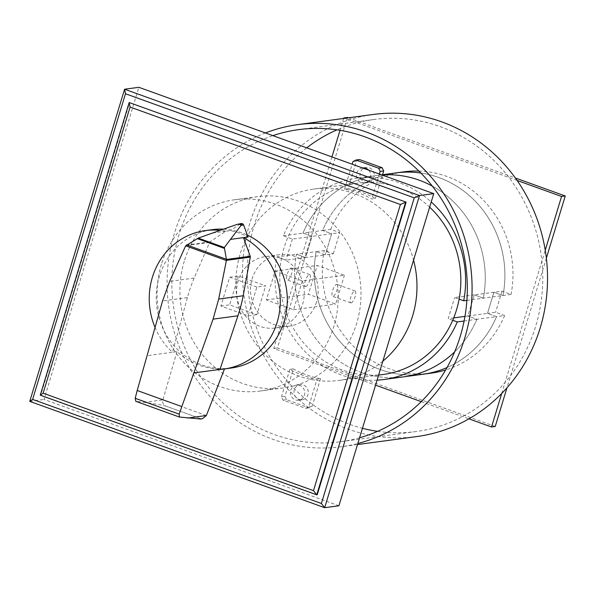 <?xml version="1.0" encoding="UTF-8"?>
<svg xmlns="http://www.w3.org/2000/svg" width="595" height="595" viewBox="0 0 595 595"><rect width="100%" height="100%" fill="white"/><g stroke="black" fill="none" stroke-linecap="round" stroke-linejoin="round"><path stroke-width="0.45" stroke-dasharray="2.98 2.23" d="M317.224 494.772L40.743 395.102L129.65 102.466M40.267 395.169L40.743 395.102M338.919 505.772L44.008 399.453L138.843 87.309M29.75 401.372L44.008 399.453M219.979 369.406L224.538 368.796C206.435 369.711 190.586 363.999 177.005 351.66L172.438 352.27L187.403 297.597A148.415 139.111 82.3 0 1 194.141 278.081L209.596 242.455A1.488 1.391 82.3 0 1 210.072 241.86L225.743 231.232L230.31 230.615A69.831 65.45 82.3 0 1 248.041 237.011M154.96 327.228A69.831 65.45 -97.7 0 0 172.438 352.27L146.697 355.736M231.091 368.052A69.831 65.45 82.3 0 1 159.386 276.355A69.831 65.45 82.3 0 1 212.46 229.633M210.072 241.86L186.287 245.058M177.005 351.66L162.852 399.862C162.264 402.808 163.261 404.883 165.827 406.088C162.227 405.016 155.035 403.774 144.243 402.369L135.853 401.32L179.556 417.073M200.441 418.999L200.277 418.508L165.819 406.088L200.284 418.508L202.426 418.731M241.228 223.564A2.439 2.283 -97.7 0 0 240.246 223.958L237.093 224.382M240.246 223.958L230.31 230.615M223.549 229.157A69.831 65.45 82.3 0 1 247.341 235.092M225.75 231.232A69.831 65.45 -97.7 0 0 220.098 230.369M292.383 239.041L285.957 260.171L276.883 256.899L296.533 254.258L305.607 257.531L312.033 236.401L292.383 239.041L283.309 235.769A101.574 95.2 82.3 0 1 356.74 178.188A101.574 95.2 82.3 0 1 431.226 201.95M283.309 235.769L302.952 233.128L312.033 236.401L302.952 233.128L322.602 230.481L331.683 233.753L325.257 254.883L331.683 233.753L339.752 232.667L330.679 229.395L322.602 230.481A101.574 95.2 82.3 0 1 396.032 172.892A101.574 95.2 -97.7 0 0 322.602 230.481L331.683 233.753L312.033 236.401L305.607 257.531L285.957 260.171M466.897 300.363L483.341 298.154L474.267 294.882L454.617 297.53L459.124 299.151M464.1 321.01L476.922 319.284L467.849 316.012L476.922 319.284L496.572 316.637A101.574 95.2 82.3 0 1 447.038 367.532A101.574 95.2 -97.7 0 0 496.572 316.637L487.498 313.364L467.849 316.012L474.267 294.882L483.341 298.154A101.574 95.2 82.3 0 0 432.334 186.116A101.574 95.2 82.3 0 1 483.341 298.154L502.991 295.507L493.917 292.234L487.498 313.364L495.568 312.278L504.642 315.551L496.572 316.637L487.498 313.364L493.917 292.234L502.991 295.507L511.06 294.421L501.987 291.148L474.267 294.882L467.849 316.012L464.955 316.399M453.688 317.916L448.199 318.66L454.617 297.53M452.706 320.281L448.199 318.66M377.081 380.16A101.574 95.2 82.3 0 1 276.883 256.899M476.922 319.284A101.574 95.2 82.3 0 1 454.647 351.868A101.574 95.2 82.3 0 0 476.922 319.284M403.492 376.873A101.574 95.2 82.3 0 1 296.533 254.258L316.183 251.611A101.574 95.2 -97.7 0 0 423.142 374.225A101.574 95.2 82.3 0 1 316.183 251.611L324.253 250.525L333.326 253.797L325.257 254.883L316.183 251.611L325.257 254.883L305.607 257.531L296.533 254.258A101.574 95.2 82.3 0 0 403.492 376.873M382.533 174.714L376.39 175.54A101.574 95.2 82.3 0 0 302.952 233.128A101.574 95.2 82.3 0 1 376.39 175.54A101.574 95.2 82.3 0 1 382.466 174.93A101.574 95.2 82.3 0 0 376.39 175.54L356.74 178.188M265.437 132.945A162.517 152.32 -97.7 0 0 174.394 233.337A162.517 152.32 -97.7 0 0 341.27 446.741A162.517 152.32 -97.7 0 0 357.84 443.498M416.708 436.581A162.517 152.32 82.3 0 1 249.841 223.177A162.517 152.32 82.3 0 1 373.34 114.456M359.573 437.779A157.437 147.56 82.3 0 1 340.593 441.706A157.437 147.56 82.3 0 1 178.931 234.973A157.437 147.56 82.3 0 1 272.897 135.638M306.73 147.835A157.437 147.56 -97.7 0 0 254.377 224.813A157.437 147.56 -97.7 0 0 362.459 428.303M377.602 431.345A157.437 147.56 -97.7 0 0 416.031 431.546A157.437 147.56 -97.7 0 0 535.678 326.224A157.437 147.56 -97.7 0 0 374.017 119.491A157.437 147.56 -97.7 0 0 337.008 129.844M256.869 287.043L229.648 277.225L220.894 306.038L248.115 315.856L256.869 287.043L265.638 285.86L238.417 276.043L229.663 304.863L256.884 314.673L265.638 285.86M220.894 306.038L229.663 304.863M229.648 277.225L238.417 276.043M248.115 315.856L256.884 314.673M161.446 264.284A96.494 90.44 -97.7 0 0 260.528 390.989A96.494 90.44 -97.7 0 0 333.855 326.439A96.494 90.44 -97.7 0 0 234.78 199.727A96.494 90.44 -97.7 0 0 161.446 264.284M184.257 261.212A96.494 90.44 -97.7 0 0 283.332 387.918A96.494 90.44 -97.7 0 0 356.665 323.368A96.494 90.44 -97.7 0 0 298.184 201.043A96.494 90.44 -97.7 0 0 257.583 196.655A96.494 90.44 -97.7 0 0 184.257 261.212M238.245 280.676A36.057 33.796 -97.7 0 0 275.269 328.024A36.057 33.796 -97.7 0 0 302.676 303.904A36.057 33.796 -97.7 0 0 265.653 256.557A36.057 33.796 -97.7 0 0 238.245 280.676M316.533 302.037A36.057 33.796 82.3 0 1 289.133 326.157A36.057 33.796 82.3 0 1 252.109 278.81A36.057 33.796 82.3 0 1 279.509 254.69A36.057 33.796 82.3 0 1 316.533 302.037M291.23 268.01A6.352 1.986 -70.2 0 1 291.557 268.04A6.352 1.986 -70.2 0 1 291.446 274.206A6.352 1.986 -70.2 0 1 287.578 280.014A6.352 1.986 -70.2 0 1 287.251 279.985A6.352 1.986 -70.2 0 1 287.363 273.826A6.352 1.986 -70.2 0 1 291.23 268.01M305.726 286.559A6.352 1.986 109.8 0 0 309.593 280.743A6.352 1.986 109.8 0 0 309.705 274.585A6.352 1.986 109.8 0 0 309.378 274.555A6.352 1.986 109.8 0 0 305.51 280.364A6.352 1.986 109.8 0 0 305.399 286.53A6.352 1.986 109.8 0 0 305.726 286.559M336.599 284.365A6.352 1.986 -70.2 0 1 336.926 284.395A6.352 1.986 -70.2 0 1 336.815 290.561A6.352 1.986 -70.2 0 1 332.955 296.37A6.352 1.986 -70.2 0 1 332.62 296.34A6.352 1.986 -70.2 0 1 332.739 290.182A6.352 1.986 -70.2 0 1 336.599 284.365M351.102 302.914A6.352 1.986 109.8 0 0 354.962 297.106A6.352 1.986 109.8 0 0 355.074 290.94A6.352 1.986 109.8 0 0 354.746 290.91A6.352 1.986 109.8 0 0 350.886 296.719A6.352 1.986 109.8 0 0 350.767 302.885A6.352 1.986 109.8 0 0 351.102 302.914M302.312 280.922L293.558 309.735L266.329 299.925L275.083 271.112L302.312 280.922L344.416 275.254L317.195 265.444L308.441 294.257L335.662 304.067L344.416 275.254M275.083 271.112L317.195 265.444M266.329 299.925L308.441 294.257M293.558 309.735L335.662 304.067M501.719 393.451L545.243 250.205M517.092 180.441L344.736 118.308M343.635 118.457L340.028 130.32M331.943 156.924L273.752 348.469L375.557 385.173M421.238 401.64L468.949 418.843M546.359 258.156L506.97 387.799M495.219 426.489L277.434 347.978L347.465 117.468M348.417 117.81L515.359 177.994M273.752 348.469L277.434 347.978M364.371 167.946A7.616 7.14 82.3 0 1 366.096 167.47A7.616 7.14 82.3 0 1 369.302 167.82A7.616 7.14 82.3 0 1 374.24 175.793A7.616 7.14 82.3 0 1 368.127 182.568A7.616 7.14 82.3 0 1 364.921 182.226A7.616 7.14 82.3 0 1 360.31 172.565A7.616 7.14 82.3 0 1 363.597 168.333M362.534 167.954A7.616 7.14 -97.7 0 0 356.799 173.041A7.616 7.14 -97.7 0 0 361.418 182.695A7.616 7.14 -97.7 0 0 364.623 183.044A7.616 7.14 -97.7 0 0 370.402 177.972A7.616 7.14 -97.7 0 0 368.595 170.133M382.853 361.158A96.494 90.44 82.3 0 1 339.299 380.384A96.494 90.44 82.3 0 1 240.224 253.678A96.494 90.44 82.3 0 1 313.55 189.121A96.494 90.44 82.3 0 1 413.555 260.104M383.165 374.478A96.494 90.44 82.3 0 1 284.083 247.773A96.494 90.44 82.3 0 1 357.416 183.215A96.494 90.44 82.3 0 1 429.649 207.149M293.335 368.885L289.825 369.354A96.494 90.44 -97.7 0 0 317.053 379.171L320.556 378.695A96.494 90.44 82.3 0 1 293.335 368.885L284.96 396.448L281.457 396.917L282.997 400.137L305.681 408.311L308.679 406.735L317.053 379.171M290.806 390.238A7.616 7.14 82.3 0 1 296.6 385.136A7.616 7.14 82.3 0 1 299.806 385.486A7.616 7.14 82.3 0 1 304.737 393.459A7.616 7.14 82.3 0 1 298.63 400.242A7.616 7.14 82.3 0 1 295.425 399.892A7.616 7.14 82.3 0 1 290.806 390.238M294.317 389.762A7.616 7.14 -97.7 0 0 298.935 399.416A7.616 7.14 -97.7 0 0 302.141 399.766A7.616 7.14 -97.7 0 0 308.247 392.983A7.616 7.14 -97.7 0 0 303.316 385.01A7.616 7.14 -97.7 0 0 300.111 384.668A7.616 7.14 -97.7 0 0 294.317 389.762M289.825 369.354L281.457 396.917M320.556 378.695L312.182 406.259L309.184 407.843L286.5 399.662L282.997 400.137M309.184 407.843L305.681 408.311M312.182 406.259L308.679 406.735M286.5 399.662L284.96 396.448M348.082 188.689L344.572 189.158A96.494 90.44 82.3 0 1 371.801 198.975L375.304 198.499A96.494 90.44 -97.7 0 0 348.082 188.689L356.457 161.126L352.947 161.595M375.304 198.499L382.414 175.116M379.379 174.023L371.801 198.975M359.454 159.542L356.457 161.126M344.572 189.158L352.158 164.213M501.987 291.148L495.568 312.278M502.991 295.507A101.574 95.2 -97.7 0 0 420.851 173.026A101.574 95.2 82.3 0 1 502.991 295.507M333.326 253.797L339.752 232.667M504.642 315.551A101.574 95.2 82.3 0 1 445.662 369.956M431.211 373.139A101.574 95.2 82.3 0 1 324.253 250.525M330.679 229.395A101.574 95.2 82.3 0 1 404.109 171.806M418.887 171.055A101.574 95.2 82.3 0 1 511.06 294.421M225.743 231.232L212.653 232.995M209.596 242.455L185.744 245.668M194.141 278.081L169.649 281.375M187.403 297.597L162.569 300.936M206.361 415.548L162.852 399.862L144.243 402.369M357.521 444.554L341.27 446.741M416.031 431.546L340.593 441.706M374.017 119.491L298.578 129.643M283.332 387.918L260.528 390.989M257.583 196.655L234.78 199.727M289.133 326.157L275.269 328.024M279.509 254.69L265.653 256.557M309.705 274.585L291.557 268.04M355.074 290.94L336.926 284.395M350.767 302.885L332.62 296.34M305.399 286.53L287.251 279.985M368.127 182.568L364.623 183.044M378.621 375.095L339.299 380.384M296.6 385.136L300.111 384.668M302.141 399.766L298.63 400.242M357.416 183.215L313.55 189.121M366.096 167.47L362.586 167.946"/><path stroke-width="0.89" d="M40.267 395.169L43.138 393.183L130.074 107.048L129.174 102.533L40.267 395.169L316.748 494.839L313.476 490.637L43.138 393.183M130.074 107.048L400.413 204.501L313.476 490.637M406.132 202.136L129.174 102.533L406.132 202.136L317.224 494.772L316.748 494.839L405.656 202.203L400.413 204.501M32.621 399.394L125.486 93.75L124.586 89.228L419.497 195.547L433.755 193.628L338.919 505.772L324.662 507.691L321.389 503.489L32.621 399.394L29.75 401.372L324.662 507.691L419.497 195.547L414.254 197.845L321.389 503.489M125.486 93.75L414.254 197.845M433.755 193.628L138.843 87.309L124.586 89.228L29.75 401.372M250.22 256.259A1.502 1.406 82.3 0 1 250.302 257.122L243.191 295.76A148.415 139.111 82.3 0 1 237.911 315.804L219.979 369.406A69.831 65.45 -97.7 0 0 224.077 368.997A69.831 65.45 -97.7 0 0 277.144 322.274A69.831 65.45 -97.7 0 0 243.481 237.621L250.22 256.259L226.442 259.465L226.39 260.506L185.655 245.824L198.239 238.104L237.093 224.382L242.165 223.646A2.439 2.283 -97.7 0 0 241.228 223.564L239.904 223.742M220.098 230.369A69.831 65.45 -97.7 0 0 205.439 230.585A69.831 65.45 -97.7 0 0 152.372 277.3A69.831 65.45 -97.7 0 0 154.96 327.228M247.341 235.092A69.831 65.45 82.3 0 1 284.157 321.33A69.831 65.45 82.3 0 1 231.091 368.052L224.077 368.997M135.853 401.32L135.191 398.293L137.2 390.506L162.569 300.936L169.649 281.375L185.655 245.824M135.191 398.293L179.162 414.142L179.452 417.043L200.441 418.999L202.426 418.731L206.361 415.548L224.479 368.937M242.329 223.705L224.337 247.513L226.442 259.465M226.383 259.242L186.57 244.887M224.293 248.346L197.25 238.602M241.012 224.858L238.513 223.958M226.39 260.506L218.7 299.054L213.084 319.143L181.825 406.593L137.2 390.506M181.825 406.593L179.162 414.142M230.391 239.391L248.041 237.011L243.653 225.044L240.707 225.438M243.653 225.044A2.439 2.283 -97.7 0 0 242.172 223.646M219.979 369.406L194.238 372.872M205.439 230.585L212.46 229.633A69.831 65.45 82.3 0 1 223.549 229.157M459.124 299.151L463.691 300.802L466.897 300.363M464.955 316.399L453.688 317.916M464.1 321.01L457.272 321.932L452.706 320.281M457.272 321.932A101.574 95.2 82.3 0 1 383.842 379.513A101.574 95.2 82.3 0 1 377.081 380.16M431.226 201.95A101.574 95.2 82.3 0 1 463.691 300.802M445.662 369.956A101.574 95.2 82.3 0 1 431.211 373.139L423.142 374.225A101.574 95.2 -97.7 0 0 447.038 367.532A101.574 95.2 82.3 0 1 423.142 374.225L403.492 376.873A101.574 95.2 82.3 0 0 454.647 351.868A101.574 95.2 82.3 0 1 403.492 376.873L383.842 379.513M382.466 174.93A101.574 95.2 82.3 0 1 432.334 186.116A101.574 95.2 82.3 0 0 382.466 174.93M357.84 443.498A162.517 152.32 -97.7 0 0 464.769 338.012A162.517 152.32 -97.7 0 0 297.902 124.615A162.517 152.32 -97.7 0 0 265.437 132.945M297.902 124.615L373.34 114.456A162.517 152.32 82.3 0 1 540.215 327.86A162.517 152.32 82.3 0 1 416.708 436.581L357.521 444.554M272.897 135.638A157.437 147.56 82.3 0 1 298.578 129.643A157.437 147.56 82.3 0 1 460.232 336.383A157.437 147.56 82.3 0 1 359.573 437.779M362.459 428.303A157.437 147.56 -97.7 0 0 377.602 431.345M337.008 129.844A157.437 147.56 -97.7 0 0 306.73 147.835M468.949 418.843L491.529 426.979L501.719 393.451M545.243 250.205L561.568 196.476L517.092 180.441M344.736 118.308L343.784 117.966L343.635 118.457M340.028 130.32L331.943 156.924M375.557 385.173L421.238 401.64M515.359 177.994L565.25 195.978L546.359 258.156M506.97 387.799L495.219 426.489L491.529 426.979M343.784 117.966L347.465 117.468L348.417 117.81M561.568 196.476L565.25 195.978M368.595 170.133A7.616 7.14 -97.7 0 0 365.791 168.288A7.616 7.14 -97.7 0 0 362.586 167.946A7.616 7.14 -97.7 0 0 362.534 167.954M413.555 260.104A96.494 90.44 82.3 0 1 412.632 315.833A96.494 90.44 82.3 0 1 382.853 361.158M429.649 207.149A96.494 90.44 82.3 0 1 456.491 309.928A96.494 90.44 82.3 0 1 383.165 374.478L378.621 375.095M382.414 175.116L383.678 170.936L380.175 171.412L379.379 174.023M383.678 170.936L382.139 167.723L359.454 159.542L355.951 160.018L378.628 168.192L380.175 171.412M363.597 168.333A7.616 7.14 82.3 0 1 364.371 167.946M382.139 167.723L378.628 168.192M352.158 164.213L352.947 161.595L355.951 160.018M420.851 173.026A101.574 95.2 -97.7 0 0 396.032 172.892A101.574 95.2 82.3 0 1 420.851 173.026M382.533 174.714L404.109 171.806A101.574 95.2 82.3 0 1 418.887 171.055M224.337 247.513L198.239 238.104M206.368 415.518L187.656 418.04M237.911 315.804L213.084 319.143M250.302 257.122L226.442 260.335M243.191 295.76L218.7 299.054M179.452 417.043L135.749 401.29"/></g></svg>
